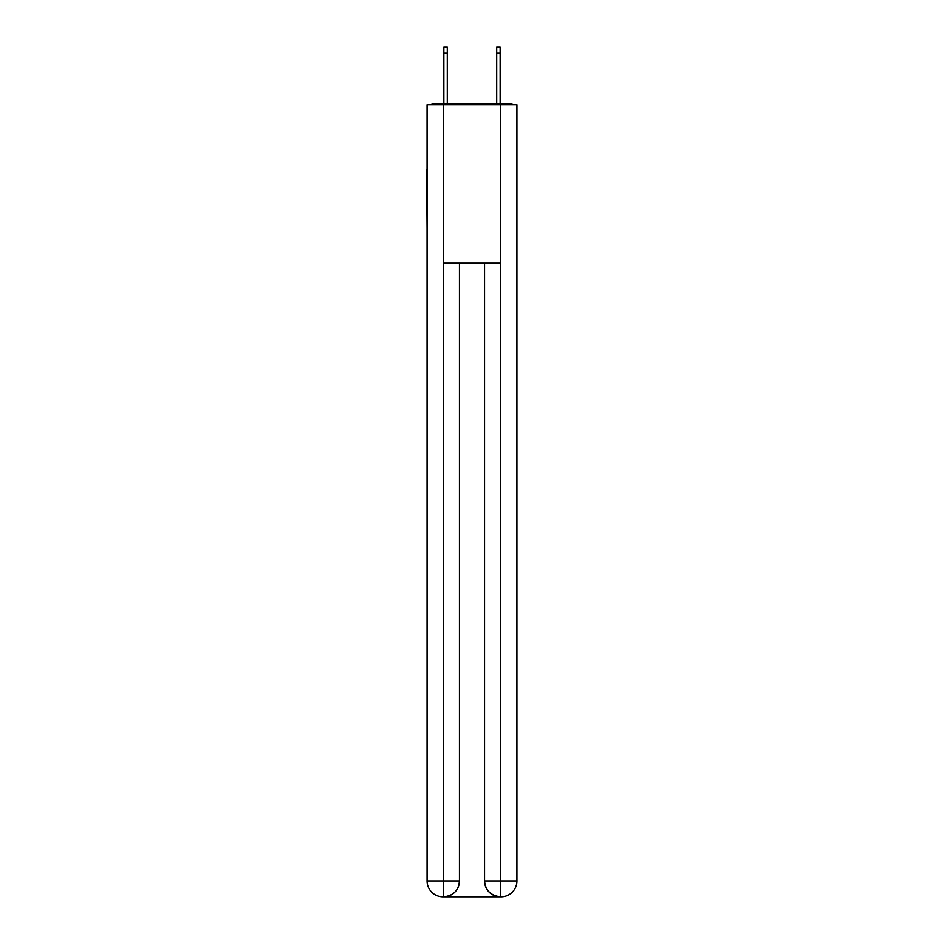 <?xml version="1.0" encoding="UTF-8"?>
<svg xmlns="http://www.w3.org/2000/svg" width="944" height="944" viewBox="0 0 944 944"><rect width="100%" height="100%" fill="white"/><g stroke="black" fill="none" stroke-linecap="round" stroke-linejoin="round"><path stroke-width="1.42" d="M516.887 228.318L516.887 116.903M427.113 169.436L427.113 116.903M426.723 169.436L427.113 228.318M512.852 104.76A5.275 5.275 0 0 0 509.359 103.439L434.641 103.439A5.275 5.275 0 0 0 431.148 104.76M434.641 103.439L443.881 103.439L443.881 47.2L447.314 47.2L447.314 103.439L451.409 103.439M492.591 103.439L496.686 103.439L496.686 47.2L500.119 47.2L500.119 103.439L509.359 103.439M443.35 104.76L443.35 263.164L500.65 263.164L500.65 104.76L427.113 104.76L427.113 880.964A15.836 15.836 0 0 0 442.96 896.8L500.379 896.8A15.836 15.836 0 0 1 484.543 880.964L484.543 263.164L484.543 880.964C485.346 890.298 490.632 895.573 500.379 896.8L500.65 880.964L516.887 880.964A15.836 15.836 0 0 1 501.04 896.8L500.757 896.8M500.65 104.76L516.887 104.76L516.887 880.964M459.457 263.164L459.457 880.964A15.836 15.836 0 0 1 443.621 896.8C453.415 895.773 458.69 890.499 459.457 880.964L459.457 263.164M427.113 880.964A15.836 15.836 0 0 0 442.96 896.8A15.836 15.836 0 0 1 427.113 880.964L443.35 880.964L443.35 896.8M459.457 880.964L443.35 880.964L443.35 263.164M484.543 880.964L500.65 880.964L500.65 263.164M443.881 53.277L447.314 53.277M500.119 53.277L496.686 53.277"/></g></svg>
